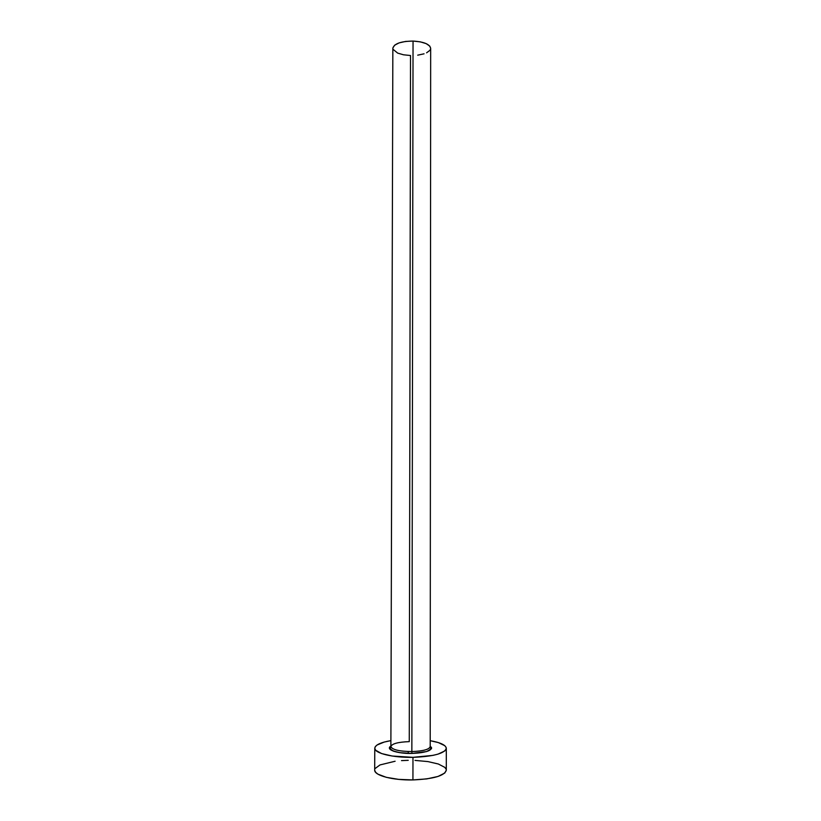 <?xml version="1.0" encoding="UTF-8"?>
<svg xmlns="http://www.w3.org/2000/svg" width="821" height="821" viewBox="0 0 821 821"><rect width="100%" height="100%" fill="white"/><g stroke="black" fill="none" stroke-linecap="round" stroke-linejoin="round"><path stroke-width="1.23" d="M392.869 47.905L394.685 45.155L399.15 42.877L405.605 41.43L413.045 41.071L420.28 41.84L426.161 43.616L429.773 46.109L430.666 48.357C429.752 44.18 423.882 41.758 413.045 41.071L411.855 751.564L413.045 41.071C400.864 41.266 394.131 43.667 392.849 48.254L390.878 746.566C392.192 749.717 399.191 751.389 411.855 751.564L411.957 753.421L426.602 751.564L431.507 748.701L431.559 747.644L430.204 746.156C433.734 750.096 427.659 752.518 411.957 753.421L411.855 751.564C423.297 751.102 429.404 749.429 430.204 746.546M374.776 748.218L374.694 770.067C374.089 775.435 392.633 780.402 412.932 779.929L412.973 757.342C392.695 757.773 374.181 753.165 374.776 748.188C375.238 744.945 380.616 742.42 390.899 740.624L384.218 742.061L377.034 745.027L375.248 746.73L374.787 748.506L375.72 750.281L381.611 753.565L392.161 756.028L412.973 757.342L412.932 779.929C433.539 779.016 444.664 775.773 446.306 770.19L446.306 748.362C444.664 753.493 433.55 756.5 412.973 757.342L432.893 755.392L438.014 754.13L444.756 750.969L446.131 749.204L446.131 747.428L444.777 745.684L438.342 742.584L430.204 740.696C440.487 742.523 445.854 745.068 446.306 748.321M408.232 753.391L408.232 751.533M411.957 753.421L399.827 752.672L393.618 751.236L389.462 748.28L390.878 746.094C385.018 749.47 396.954 753.781 411.957 753.421M408.222 760.328L401.51 760.615M395.106 761.241L379.99 764.936L375.166 768.487M374.715 770.396L375.638 772.315L377.937 774.162L386.322 777.333L398.647 779.375L412.932 779.929L426.817 778.893L438.014 776.461L444.756 773.054L446.306 770.139M446.131 769.226L444.777 767.348L438.332 764.002L427.895 761.58L415.016 760.4M393.054 49.322L397.682 53.108L403.501 54.791L410.51 55.52L409.269 741.63C398 742.051 391.874 743.703 390.878 746.617C392.294 749.747 399.283 751.389 411.855 751.564C423.133 751.112 429.25 749.47 430.204 746.628L430.666 48.326M430.604 48.932L429.937 50.317L426.592 52.811M424.047 53.817L417.715 55.171M390.878 746.566L390.355 748.68C388.354 749.717 399.735 754.089 411.947 753.38C419.664 753.155 425.299 752.231 428.849 750.61L430.727 748.752L430.204 746.628"/></g></svg>
